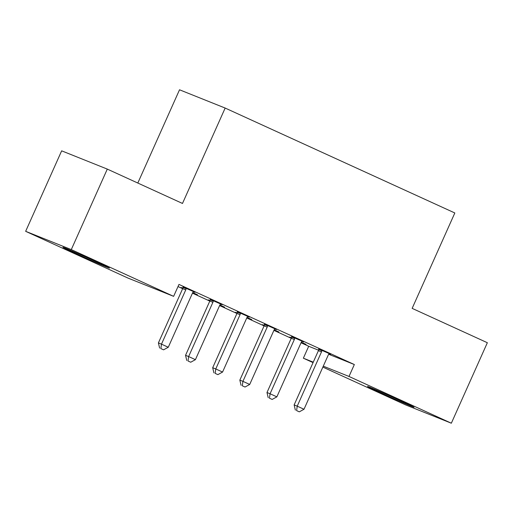 <?xml version="1.0" encoding="UTF-8"?>
<svg xmlns="http://www.w3.org/2000/svg" width="513" height="513" viewBox="0 0 513 513"><rect width="100%" height="100%" fill="white"/><g stroke="black" fill="none" stroke-linecap="round" stroke-linejoin="round"><path stroke-width="0.77" d="M95.822 261.547A25.477 0.449 24.1 0 1 109.461 268.1A25.477 0.449 24.1 0 1 76.584 253.845A25.477 0.449 24.1 0 1 62.945 247.292A25.477 0.449 24.1 0 1 95.822 261.547M400.409 400.691A25.477 0.449 24.1 0 1 414.049 407.245A25.477 0.449 24.1 0 1 381.172 392.99A25.477 0.449 24.1 0 1 367.532 386.436A25.477 0.449 24.1 0 1 400.409 400.691M178.005 286.562L182.66 288.691M192.465 293.167L209.804 301.093M219.609 305.568L236.948 313.494M246.759 317.97L264.099 325.89M273.904 330.372L291.243 338.291M301.048 342.774L308.698 346.269L303.363 358.189L313.263 362.159M127.993 278.078L25.65 231.325L71.288 249.594L173.631 296.347L127.993 278.078M71.288 249.594L107.294 169.098L61.656 150.835L25.65 231.325M137.811 183.045L179.524 89.788L225.162 108.057L454.826 212.972L412.151 308.371L487.35 342.722L451.344 423.212L405.706 404.943L322.863 367.103M313.058 362.62L303.363 358.189M197.441 294.763L192.741 292.615M197.377 294.911L192.657 292.75M182.82 288.261L181.089 287.466L182.846 288.171M222.11 304.639L210.15 299.348M222.046 304.78L220.616 304.132M251.736 319.567L247.035 317.419M251.671 319.714L246.952 317.553M237.115 313.058L235.384 312.27L237.141 312.975M276.404 329.442L264.445 324.152M276.34 329.583L274.91 328.936M306.03 344.37L301.33 342.222M305.966 344.512L301.246 342.357M291.41 337.862L289.678 337.073L291.435 337.778M330.699 354.246L318.74 348.955M330.635 354.387L329.205 353.739M308.698 346.269L318.573 350.219M328.711 354.278L354.336 364.538L178.966 284.42L173.631 296.347M303.555 341.844L291.596 336.554M303.491 341.985L302.061 341.337M278.886 331.969L274.179 329.821M278.822 332.11L274.102 329.955M264.259 325.46L262.534 324.671L264.285 325.377M249.26 317.04L237.301 311.75M249.196 317.181L247.766 316.534M224.591 307.165L219.885 305.017M224.527 307.313L219.808 305.152M209.971 300.656L208.24 299.868L209.997 300.573M194.966 292.237L183.006 286.947M194.902 292.384L193.472 291.73M354.336 364.538L349 376.459L451.344 423.212M107.294 169.098L182.487 203.456L225.162 108.057M323.28 366.167L349 376.459M321.491 351.905L318.406 350.668L294.135 404.924L297.219 406.161L321.491 351.905A3.264 2.982 111.8 0 0 321.792 350.7L321.824 350.187M296.597 410.599L299.31 411.836L296.597 410.599L297.219 406.161L304.004 409.259L328.275 355.002A3.264 2.982 111.8 0 1 328.968 353.983L329.327 353.617M318.406 350.668A3.264 2.982 111.8 0 0 318.708 349.468L318.753 348.789M294.135 404.924L295.36 410.105M299.31 411.836L304.004 409.259M294.34 339.503L291.256 338.266L266.984 392.522L270.069 393.76L294.34 339.503A3.264 2.982 111.8 0 0 294.642 338.298L294.68 337.791M269.447 398.197L272.159 399.435L269.447 398.197L270.069 393.76L276.86 396.857L301.125 342.601A3.264 2.982 111.8 0 1 301.824 341.581L302.176 341.216M291.256 338.266A3.264 2.982 111.8 0 0 291.557 337.067L291.608 336.387M266.984 392.522L268.216 397.703M272.159 399.435L276.86 396.857M267.196 327.102L264.112 325.864L239.84 380.12L242.925 381.358L267.196 327.102A3.264 2.982 111.8 0 0 267.497 325.896L267.529 325.389M242.303 385.795L245.015 387.033L242.303 385.795L242.925 381.358L249.709 384.455L273.98 330.199A3.264 2.982 111.8 0 1 274.673 329.179L275.032 328.814M264.112 325.864A3.264 2.982 111.8 0 0 264.413 324.665L264.458 323.985M239.84 380.12L241.065 385.301M245.015 387.033L249.709 384.455M240.046 314.7L236.961 313.462L212.69 367.725L215.774 368.956L240.046 314.7A3.264 2.982 111.8 0 0 240.347 313.494L240.385 312.988M215.152 373.393L217.871 374.631L215.152 373.393L215.774 368.956L222.565 372.053L246.836 317.797A3.264 2.982 111.8 0 1 247.529 316.777L247.882 316.412M236.961 313.462A3.264 2.982 111.8 0 0 237.262 312.263L237.314 311.583M212.69 367.725L213.921 372.9M217.871 374.631L222.565 372.053M212.901 302.298L209.817 301.06L185.546 355.323L188.63 356.554L212.901 302.298A3.264 2.982 111.8 0 0 213.203 301.093L213.235 300.586M188.008 360.992L190.721 362.229L188.008 360.992L188.63 356.554L195.415 359.658L219.686 305.395A3.264 2.982 111.8 0 1 220.378 304.376L220.737 304.01M209.817 301.06A3.264 2.982 111.8 0 0 210.118 299.861L210.163 299.182M185.546 355.323L186.77 360.498M190.721 362.229L195.415 359.658M185.751 289.896L182.666 288.659L158.402 342.921L161.48 344.152L185.751 289.896A3.264 2.982 111.8 0 0 186.052 288.691L186.091 288.184M160.858 348.59L163.576 349.828L160.858 348.59L161.48 344.152L168.27 347.256L192.542 292.994A3.264 2.982 111.8 0 1 193.234 291.974L193.587 291.608M182.666 288.659A3.264 2.982 111.8 0 0 182.968 287.46L183.019 286.78M158.402 342.921L159.626 348.096M163.576 349.828L168.27 347.256M321.792 350.7L318.708 349.468M294.642 338.298L291.557 337.067M267.497 325.896L264.413 324.665M240.347 313.494L237.262 312.263M213.203 301.093L210.118 299.861M186.052 288.691L182.968 287.46"/></g></svg>
